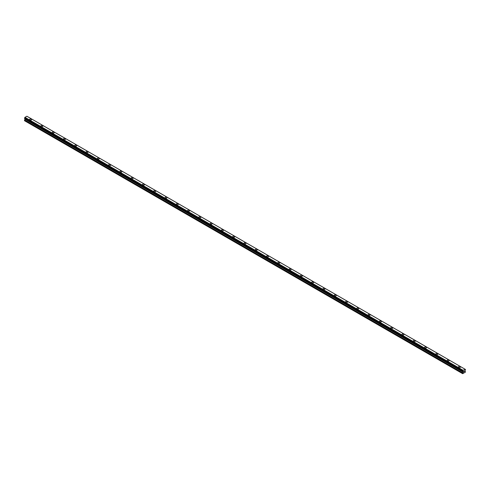 <?xml version="1.0" encoding="UTF-8"?>
<svg xmlns="http://www.w3.org/2000/svg" width="490" height="490" viewBox="0 0 490 490"><rect width="100%" height="100%" fill="white"/><g stroke="black" fill="none" stroke-linecap="round" stroke-linejoin="round"><path stroke-width="0.73" d="M29.614 119.499A0.998 0.576 180 0 1 30.233 118.966A0.998 0.576 180 0 1 31.317 119.095A0.998 0.576 180 0 1 31.611 119.505A0.998 0.576 180 0 1 30.993 120.032A0.998 0.576 180 0 1 29.908 119.909A0.998 0.576 180 0 1 29.614 119.499A0.998 0.576 180 0 1 30.233 118.972A0.998 0.576 180 0 1 31.317 119.095A0.998 0.576 180 0 1 31.611 119.499M42.599 125.612A0.998 0.576 180 0 1 42.893 126.016A0.998 0.576 180 0 1 42.275 126.549A0.998 0.576 180 0 1 41.191 126.42A0.998 0.576 180 0 1 40.897 126.016A0.998 0.576 180 0 1 41.515 125.483A0.998 0.576 180 0 1 42.599 125.612M40.897 126.016A0.998 0.576 180 0 1 41.515 125.483A0.998 0.576 180 0 1 42.599 125.605A0.998 0.576 180 0 1 42.893 126.016M52.179 132.533A0.998 0.576 180 0 1 52.798 132A0.998 0.576 180 0 1 53.882 132.122A0.998 0.576 180 0 1 54.176 132.533M53.882 132.122A0.998 0.576 180 0 1 54.176 132.527A0.998 0.576 180 0 1 53.563 133.06A0.998 0.576 180 0 1 52.473 132.937A0.998 0.576 180 0 1 52.179 132.527A0.998 0.576 180 0 1 52.798 132A0.998 0.576 180 0 1 53.882 132.122M63.467 139.044A0.998 0.576 180 0 1 64.08 138.511A0.998 0.576 180 0 1 65.17 138.639A0.998 0.576 180 0 1 65.458 139.044A0.998 0.576 180 0 1 64.845 139.577A0.998 0.576 180 0 1 63.755 139.454A0.998 0.576 180 0 1 63.467 139.044A0.998 0.576 180 0 1 64.08 138.517A0.998 0.576 180 0 1 65.17 138.639A0.998 0.576 180 0 1 65.458 139.044M74.75 145.561A0.998 0.576 180 0 1 75.362 145.028A0.998 0.576 180 0 1 76.452 145.15A0.998 0.576 180 0 1 76.746 145.561A0.998 0.576 180 0 1 76.128 146.094A0.998 0.576 180 0 1 75.044 145.965A0.998 0.576 180 0 1 74.75 145.561A0.998 0.576 180 0 1 75.362 145.028A0.998 0.576 180 0 1 76.452 145.156A0.998 0.576 180 0 1 76.746 145.561M86.032 152.072A0.998 0.576 180 0 1 86.65 151.539A0.998 0.576 180 0 1 87.735 151.667A0.998 0.576 180 0 1 88.029 152.078A0.998 0.576 180 0 1 87.41 152.604A0.998 0.576 180 0 1 86.326 152.482A0.998 0.576 180 0 1 86.032 152.072A0.998 0.576 180 0 1 86.65 151.545A0.998 0.576 180 0 1 87.735 151.667A0.998 0.576 180 0 1 88.029 152.072M97.314 158.589A0.998 0.576 180 0 1 97.933 158.056A0.998 0.576 180 0 1 99.017 158.178A0.998 0.576 180 0 1 99.311 158.589A0.998 0.576 180 0 1 98.692 159.121A0.998 0.576 180 0 1 97.608 158.993A0.998 0.576 180 0 1 97.314 158.589A0.998 0.576 180 0 1 97.933 158.056A0.998 0.576 180 0 1 99.017 158.184A0.998 0.576 180 0 1 99.311 158.589M108.602 165.099A0.998 0.576 180 0 1 109.215 164.573A0.998 0.576 180 0 1 110.305 164.695A0.998 0.576 180 0 1 110.593 165.106A0.998 0.576 180 0 1 109.981 165.632A0.998 0.576 180 0 1 108.89 165.51A0.998 0.576 180 0 1 108.602 165.099A0.998 0.576 180 0 1 109.215 164.573A0.998 0.576 180 0 1 110.305 164.695A0.998 0.576 180 0 1 110.593 165.099M119.885 171.616A0.998 0.576 180 0 1 120.497 171.084A0.998 0.576 180 0 1 121.587 171.212A0.998 0.576 180 0 1 121.875 171.616A0.998 0.576 180 0 1 121.263 172.149A0.998 0.576 180 0 1 120.172 172.027A0.998 0.576 180 0 1 119.885 171.616A0.998 0.576 180 0 1 120.497 171.09A0.998 0.576 180 0 1 121.587 171.212A0.998 0.576 180 0 1 121.875 171.616M131.167 178.133A0.998 0.576 180 0 1 131.786 177.601A0.998 0.576 180 0 1 132.87 177.723A0.998 0.576 180 0 1 133.164 178.133A0.998 0.576 180 0 1 132.545 178.66A0.998 0.576 180 0 1 131.461 178.538A0.998 0.576 180 0 1 131.167 178.133A0.998 0.576 180 0 1 131.786 177.601A0.998 0.576 180 0 1 132.87 177.729A0.998 0.576 180 0 1 133.164 178.133M142.449 184.644A0.998 0.576 180 0 1 143.068 184.111A0.998 0.576 180 0 1 144.152 184.24A0.998 0.576 180 0 1 144.446 184.65A0.998 0.576 180 0 1 143.827 185.177A0.998 0.576 180 0 1 142.743 185.055A0.998 0.576 180 0 1 142.449 184.644A0.998 0.576 180 0 1 143.068 184.118A0.998 0.576 180 0 1 144.152 184.24A0.998 0.576 180 0 1 144.446 184.644M153.731 191.161A0.998 0.576 180 0 1 154.35 190.628A0.998 0.576 180 0 1 155.434 190.751A0.998 0.576 180 0 1 155.728 191.161A0.998 0.576 180 0 1 155.116 191.694A0.998 0.576 180 0 1 154.025 191.566A0.998 0.576 180 0 1 153.731 191.161A0.998 0.576 180 0 1 154.35 190.628A0.998 0.576 180 0 1 155.434 190.757A0.998 0.576 180 0 1 155.728 191.161M165.02 197.672A0.998 0.576 180 0 1 165.632 197.145A0.998 0.576 180 0 1 166.722 197.268A0.998 0.576 180 0 1 167.01 197.678A0.998 0.576 180 0 1 166.398 198.205A0.998 0.576 180 0 1 165.308 198.083A0.998 0.576 180 0 1 165.02 197.672A0.998 0.576 180 0 1 165.632 197.145A0.998 0.576 180 0 1 166.722 197.268A0.998 0.576 180 0 1 167.01 197.672M176.302 204.189A0.998 0.576 180 0 1 176.915 203.656A0.998 0.576 180 0 1 178.005 203.785A0.998 0.576 180 0 1 178.299 204.189A0.998 0.576 180 0 1 177.68 204.722A0.998 0.576 180 0 1 176.596 204.593A0.998 0.576 180 0 1 176.302 204.189A0.998 0.576 180 0 1 176.915 203.662A0.998 0.576 180 0 1 178.005 203.785A0.998 0.576 180 0 1 178.299 204.189M187.584 210.706A0.998 0.576 180 0 1 188.203 210.173A0.998 0.576 180 0 1 189.287 210.296A0.998 0.576 180 0 1 189.581 210.706A0.998 0.576 180 0 1 188.962 211.233A0.998 0.576 180 0 1 187.878 211.11A0.998 0.576 180 0 1 187.584 210.706A0.998 0.576 180 0 1 188.203 210.173A0.998 0.576 180 0 1 189.287 210.296A0.998 0.576 180 0 1 189.581 210.706M198.867 217.217A0.998 0.576 180 0 1 199.485 216.684A0.998 0.576 180 0 1 200.569 216.813A0.998 0.576 180 0 1 200.863 217.223A0.998 0.576 180 0 1 200.245 217.75A0.998 0.576 180 0 1 199.161 217.627A0.998 0.576 180 0 1 198.867 217.217A0.998 0.576 180 0 1 199.485 216.69A0.998 0.576 180 0 1 200.569 216.813A0.998 0.576 180 0 1 200.863 217.217M210.155 223.734A0.998 0.576 180 0 1 210.767 223.201A0.998 0.576 180 0 1 211.852 223.324A0.998 0.576 180 0 1 212.146 223.734A0.998 0.576 180 0 1 211.533 224.267A0.998 0.576 180 0 1 210.443 224.138A0.998 0.576 180 0 1 210.155 223.734A0.998 0.576 180 0 1 210.767 223.201A0.998 0.576 180 0 1 211.852 223.33A0.998 0.576 180 0 1 212.146 223.734M221.437 230.245A0.998 0.576 180 0 1 222.05 229.718A0.998 0.576 180 0 1 223.14 229.841A0.998 0.576 180 0 1 223.428 230.251A0.998 0.576 180 0 1 222.815 230.778A0.998 0.576 180 0 1 221.725 230.655A0.998 0.576 180 0 1 221.437 230.245A0.998 0.576 180 0 1 222.05 229.718A0.998 0.576 180 0 1 223.14 229.841A0.998 0.576 180 0 1 223.428 230.245M232.719 236.762A0.998 0.576 180 0 1 233.332 236.229A0.998 0.576 180 0 1 234.422 236.358A0.998 0.576 180 0 1 234.716 236.762A0.998 0.576 180 0 1 234.097 237.295A0.998 0.576 180 0 1 233.013 237.166A0.998 0.576 180 0 1 232.719 236.762A0.998 0.576 180 0 1 233.332 236.229A0.998 0.576 180 0 1 234.422 236.358A0.998 0.576 180 0 1 234.716 236.762M244.002 243.279A0.998 0.576 180 0 1 244.62 242.746A0.998 0.576 180 0 1 245.704 242.869A0.998 0.576 180 0 1 245.998 243.279A0.998 0.576 180 0 1 245.38 243.806A0.998 0.576 180 0 1 244.296 243.683A0.998 0.576 180 0 1 244.002 243.279A0.998 0.576 180 0 1 244.62 242.746A0.998 0.576 180 0 1 245.704 242.869A0.998 0.576 180 0 1 245.998 243.279M255.284 249.796A0.998 0.576 180 0 1 255.903 249.263A0.998 0.576 180 0 1 256.987 249.386A0.998 0.576 180 0 1 257.281 249.796M256.987 249.386A0.998 0.576 180 0 1 257.281 249.79A0.998 0.576 180 0 1 256.668 250.323A0.998 0.576 180 0 1 255.578 250.2A0.998 0.576 180 0 1 255.284 249.79A0.998 0.576 180 0 1 255.903 249.257A0.998 0.576 180 0 1 256.987 249.386M266.572 256.307A0.998 0.576 180 0 1 267.185 255.774A0.998 0.576 180 0 1 268.275 255.896A0.998 0.576 180 0 1 268.563 256.307A0.998 0.576 180 0 1 267.95 256.84A0.998 0.576 180 0 1 266.86 256.711A0.998 0.576 180 0 1 266.572 256.307A0.998 0.576 180 0 1 267.185 255.774A0.998 0.576 180 0 1 268.275 255.903A0.998 0.576 180 0 1 268.563 256.307M277.855 262.818A0.998 0.576 180 0 1 278.467 262.291A0.998 0.576 180 0 1 279.557 262.413A0.998 0.576 180 0 1 279.845 262.824A0.998 0.576 180 0 1 279.233 263.351A0.998 0.576 180 0 1 278.149 263.228A0.998 0.576 180 0 1 277.855 262.818A0.998 0.576 180 0 1 278.467 262.291A0.998 0.576 180 0 1 279.557 262.413A0.998 0.576 180 0 1 279.845 262.818M289.137 269.335A0.998 0.576 180 0 1 289.755 268.802A0.998 0.576 180 0 1 290.839 268.924A0.998 0.576 180 0 1 291.134 269.335A0.998 0.576 180 0 1 290.515 269.868A0.998 0.576 180 0 1 289.431 269.739A0.998 0.576 180 0 1 289.137 269.335A0.998 0.576 180 0 1 289.755 268.802A0.998 0.576 180 0 1 290.839 268.93A0.998 0.576 180 0 1 291.134 269.335M300.419 275.852A0.998 0.576 180 0 1 301.038 275.319A0.998 0.576 180 0 1 302.122 275.441A0.998 0.576 180 0 1 302.416 275.852A0.998 0.576 180 0 1 301.797 276.378A0.998 0.576 180 0 1 300.713 276.256A0.998 0.576 180 0 1 300.419 275.852A0.998 0.576 180 0 1 301.038 275.319A0.998 0.576 180 0 1 302.122 275.441A0.998 0.576 180 0 1 302.416 275.852M311.701 282.363A0.998 0.576 180 0 1 312.32 281.83A0.998 0.576 180 0 1 313.404 281.958A0.998 0.576 180 0 1 313.698 282.363A0.998 0.576 180 0 1 313.086 282.895A0.998 0.576 180 0 1 311.995 282.773A0.998 0.576 180 0 1 311.701 282.363A0.998 0.576 180 0 1 312.32 281.836A0.998 0.576 180 0 1 313.404 281.958A0.998 0.576 180 0 1 313.698 282.363M324.692 288.475A0.998 0.576 180 0 1 324.98 288.88A0.998 0.576 180 0 1 324.368 289.412A0.998 0.576 180 0 1 323.277 289.284A0.998 0.576 180 0 1 322.99 288.88A0.998 0.576 180 0 1 323.602 288.347A0.998 0.576 180 0 1 324.692 288.475M322.99 288.88A0.998 0.576 180 0 1 323.602 288.347A0.998 0.576 180 0 1 324.692 288.469A0.998 0.576 180 0 1 324.98 288.88M334.272 295.397A0.998 0.576 180 0 1 334.884 294.864A0.998 0.576 180 0 1 335.975 294.986A0.998 0.576 180 0 1 336.269 295.397M335.975 294.986A0.998 0.576 180 0 1 336.269 295.39A0.998 0.576 180 0 1 335.65 295.923A0.998 0.576 180 0 1 334.566 295.801A0.998 0.576 180 0 1 334.272 295.39A0.998 0.576 180 0 1 334.884 294.858A0.998 0.576 180 0 1 335.975 294.986M345.554 301.907A0.998 0.576 180 0 1 346.173 301.375A0.998 0.576 180 0 1 347.257 301.497A0.998 0.576 180 0 1 347.551 301.907A0.998 0.576 180 0 1 346.932 302.44A0.998 0.576 180 0 1 345.848 302.312A0.998 0.576 180 0 1 345.554 301.907A0.998 0.576 180 0 1 346.173 301.375A0.998 0.576 180 0 1 347.257 301.503A0.998 0.576 180 0 1 347.551 301.907M356.836 308.424A0.998 0.576 180 0 1 357.455 307.892A0.998 0.576 180 0 1 358.539 308.014A0.998 0.576 180 0 1 358.833 308.424A0.998 0.576 180 0 1 358.215 308.951A0.998 0.576 180 0 1 357.13 308.829A0.998 0.576 180 0 1 356.836 308.424A0.998 0.576 180 0 1 357.455 307.892A0.998 0.576 180 0 1 358.539 308.014A0.998 0.576 180 0 1 358.833 308.424M368.125 314.935A0.998 0.576 180 0 1 368.737 314.402A0.998 0.576 180 0 1 369.827 314.531A0.998 0.576 180 0 1 370.115 314.935A0.998 0.576 180 0 1 369.503 315.468A0.998 0.576 180 0 1 368.413 315.346A0.998 0.576 180 0 1 368.125 314.935A0.998 0.576 180 0 1 368.737 314.409A0.998 0.576 180 0 1 369.827 314.531A0.998 0.576 180 0 1 370.115 314.935M379.407 321.452A0.998 0.576 180 0 1 380.02 320.919A0.998 0.576 180 0 1 381.11 321.042A0.998 0.576 180 0 1 381.398 321.452A0.998 0.576 180 0 1 380.785 321.985A0.998 0.576 180 0 1 379.695 321.857A0.998 0.576 180 0 1 379.407 321.452A0.998 0.576 180 0 1 380.02 320.919A0.998 0.576 180 0 1 381.11 321.048A0.998 0.576 180 0 1 381.398 321.452M390.689 327.963A0.998 0.576 180 0 1 391.308 327.43A0.998 0.576 180 0 1 392.392 327.559A0.998 0.576 180 0 1 392.686 327.969A0.998 0.576 180 0 1 392.067 328.496A0.998 0.576 180 0 1 390.983 328.374A0.998 0.576 180 0 1 390.689 327.963A0.998 0.576 180 0 1 391.308 327.436A0.998 0.576 180 0 1 392.392 327.559A0.998 0.576 180 0 1 392.686 327.963M403.674 334.076A0.998 0.576 180 0 1 403.968 334.48A0.998 0.576 180 0 1 403.35 335.013A0.998 0.576 180 0 1 402.266 334.884A0.998 0.576 180 0 1 401.971 334.48A0.998 0.576 180 0 1 402.59 333.947A0.998 0.576 180 0 1 403.674 334.076M401.971 334.48A0.998 0.576 180 0 1 402.59 333.947A0.998 0.576 180 0 1 403.674 334.07A0.998 0.576 180 0 1 403.968 334.48M413.254 340.997A0.998 0.576 180 0 1 413.872 340.464A0.998 0.576 180 0 1 414.957 340.587A0.998 0.576 180 0 1 415.251 340.997M414.957 340.587A0.998 0.576 180 0 1 415.251 340.991A0.998 0.576 180 0 1 414.638 341.524A0.998 0.576 180 0 1 413.548 341.401A0.998 0.576 180 0 1 413.254 340.991A0.998 0.576 180 0 1 413.872 340.464A0.998 0.576 180 0 1 414.957 340.587M424.542 347.508A0.998 0.576 180 0 1 425.155 346.975A0.998 0.576 180 0 1 426.245 347.104A0.998 0.576 180 0 1 426.533 347.508A0.998 0.576 180 0 1 425.92 348.041A0.998 0.576 180 0 1 424.83 347.918A0.998 0.576 180 0 1 424.542 347.508A0.998 0.576 180 0 1 425.155 346.981A0.998 0.576 180 0 1 426.245 347.104A0.998 0.576 180 0 1 426.533 347.508M435.824 354.025A0.998 0.576 180 0 1 436.437 353.492A0.998 0.576 180 0 1 437.527 353.615A0.998 0.576 180 0 1 437.821 354.025A0.998 0.576 180 0 1 437.202 354.558A0.998 0.576 180 0 1 436.118 354.429A0.998 0.576 180 0 1 435.824 354.025A0.998 0.576 180 0 1 436.437 353.492A0.998 0.576 180 0 1 437.527 353.621A0.998 0.576 180 0 1 437.821 354.025M447.107 360.536A0.998 0.576 180 0 1 447.725 360.003A0.998 0.576 180 0 1 448.809 360.132A0.998 0.576 180 0 1 449.103 360.542A0.998 0.576 180 0 1 448.485 361.069A0.998 0.576 180 0 1 447.401 360.946A0.998 0.576 180 0 1 447.107 360.536A0.998 0.576 180 0 1 447.725 360.009A0.998 0.576 180 0 1 448.809 360.132A0.998 0.576 180 0 1 449.103 360.536M458.389 367.053A0.998 0.576 180 0 1 459.007 366.52A0.998 0.576 180 0 1 460.092 366.643A0.998 0.576 180 0 1 460.386 367.053A0.998 0.576 180 0 1 459.767 367.586A0.998 0.576 180 0 1 458.683 367.457A0.998 0.576 180 0 1 458.389 367.053A0.998 0.576 180 0 1 459.007 366.52A0.998 0.576 180 0 1 460.092 366.649A0.998 0.576 180 0 1 460.386 367.053M463.675 371.953L463.993 371.132M464.434 371.249L464.263 371.573L464.434 371.249M464.183 371.659L464.502 370.967M463.173 372.192L462.676 371.322L463.099 370.379L465.084 369.233L465.5 369.527L464.986 370.746L465.5 372.057L462.676 373.686L463.173 372.192L24.99 119.211L24.555 119.97L24.5 120.705L462.676 373.686M25.002 118.764L24.99 119.211M463.099 371.628L24.935 118.727M26.895 116.246L465.071 369.227L26.895 116.246L24.959 117.337L24.524 118.39L462.683 371.353M465.041 369.221L26.858 116.24M24.953 117.349L463.136 370.33L24.959 117.337M463.099 370.379L24.917 117.398M462.872 370.795L24.69 117.814M462.817 370.893L24.635 117.912M462.811 370.924L24.629 117.943M462.756 371.022L24.58 118.041M462.732 371.046L24.555 118.066M462.676 371.157L24.5 118.176M462.676 371.322L24.5 118.341M463.191 371.781L25.015 118.801M463.191 372.118L25.015 119.137M462.732 372.951L24.555 119.97M462.676 373.135L24.5 120.154M462.701 371.371L24.524 118.39M462.836 371.463L24.659 118.482"/></g></svg>
